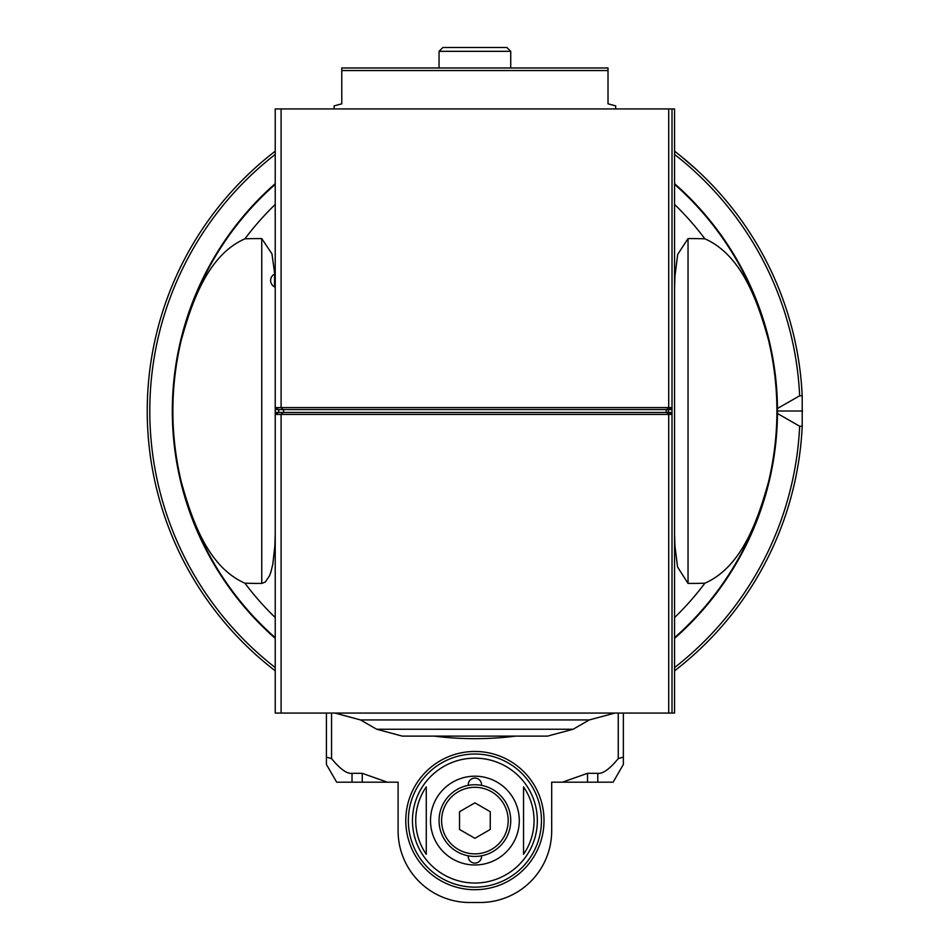 <?xml version="1.0" encoding="UTF-8"?>
<svg xmlns="http://www.w3.org/2000/svg" width="950" height="950" viewBox="0 0 950 950"><rect width="100%" height="100%" fill="white"/><g stroke="black" fill="none" stroke-linecap="round" stroke-linejoin="round"><path stroke-width="1.43" d="M275.227 408.559L275.227 108.941L674.571 108.941L674.571 713.07L672.006 713.07L672.006 408.809L670.938 407.598L668.99 409.557L275.227 409.557L275.227 713.07L668.705 713.07L668.705 414.414L666.758 412.454A2.042 2.042 90 0 1 666.758 409.557L668.705 407.598L276.177 407.598L275.227 408.559M275.227 534.161L274.859 545.834A241.241 241.241 0 0 0 275.227 546.381M674.571 534.161L674.939 545.834L677.564 567.008L688.038 583.431A499.272 469.169 90 0 0 704.864 583.193C742.164 566.841 758.076 519.401 768.609 481.567C779.689 434.518 779.689 387.481 768.609 340.444C758.076 302.599 742.164 255.158 704.864 238.818A499.272 469.169 90 0 0 688.038 238.581L677.706 254.386L674.939 276.177L674.571 287.85M274.728 274.051L271.973 253.899L261.749 238.581A499.272 469.169 -90 0 0 244.934 238.818C207.634 255.158 191.722 302.599 181.189 340.444A302.064 302.064 0 0 1 275.227 184.336A302.064 302.064 0 0 0 181.189 340.444C170.098 387.481 170.098 434.518 181.189 481.567C191.722 519.401 207.634 566.841 244.934 583.193A499.272 469.169 -90 0 0 261.749 583.431L265.311 582.029L269.503 575.807L270.916 571.947L272.781 564.359L274.859 545.834M274.562 286.853L274.562 274.051A7.173 7.173 0 0 0 274.562 286.853L275.227 287.814M181.189 481.567A302.064 302.064 0 0 0 275.227 637.664M674.571 637.664A302.064 302.064 0 0 0 768.609 481.567M768.609 340.444A302.064 302.064 0 0 0 674.571 184.336A302.064 302.064 0 0 1 768.609 340.444M276.177 414.414L278.136 412.454L275.227 412.454L276.177 414.414L670.938 414.414L672.006 412.454L668.99 412.454L670.938 414.414M668.705 108.941L668.705 407.598L670.938 407.598M281.093 108.941L281.093 407.598L283.041 409.557A2.042 2.042 -90 0 1 283.041 412.454L668.99 412.454A2.042 2.042 -90 0 1 668.99 409.557L672.006 409.557L672.006 108.941M672.006 713.07L668.705 713.07M376.663 729.244L573.123 729.244L547.533 736.107L402.266 736.107L376.663 729.244L360.525 719.934L589.273 719.934L614.876 713.07M674.571 638.341A302.575 302.575 0 0 0 674.571 183.659M275.227 183.659A302.575 302.575 0 0 0 275.227 638.341M439.054 67.984L439.054 51.336L510.732 51.336L510.732 67.984M439.054 51.336L442.902 47.5L506.896 47.5L510.732 51.336M608.012 70.537L608.012 67.984L341.786 67.984L341.786 70.537L608.012 70.537L608.012 103.823L615.695 105.877L615.695 108.941M341.786 70.537L341.786 103.823L334.103 105.877L334.103 108.941M680.414 155.8L696.267 169.421M776.957 413.214L799.651 426.218L802.204 426.218A327.667 327.667 0 0 1 674.571 670.807A327.667 327.667 0 0 0 802.204 426.218L802.204 395.794A327.667 327.667 0 0 0 674.571 151.204A327.667 327.667 0 0 1 802.204 395.794L799.651 395.794L776.957 408.797M777.48 411.006L802.56 411.006M275.227 151.204A327.667 327.667 0 0 0 275.227 670.807A327.667 327.667 0 0 1 275.227 151.204M434.019 736.107A327.667 327.667 0 0 0 515.779 736.107A327.667 327.667 0 0 1 434.019 736.107M326.42 764.453L326.42 713.07L326.42 764.453L336.668 782.182L387.351 782.182L362.259 773.324L352.022 773.324C347.059 774.024 340.231 769.132 331.55 758.623L326.42 757.079M613.13 782.182L623.366 764.453L623.366 713.07L623.366 764.453L613.13 782.182L587.528 782.182L587.528 773.324L562.447 782.182L551.689 782.182L551.689 830.822A71.677 71.677 0 0 1 480.023 902.5L469.775 902.5A71.677 71.677 0 0 1 398.098 830.822L398.098 782.182L387.351 782.182M587.528 773.324L597.776 773.324L597.776 782.182M618.248 713.07L618.248 758.623C609.568 769.132 602.739 774.024 597.776 773.324M474.893 751.462A69.112 69.112 0 0 1 534.755 855.143A69.112 69.112 0 0 1 415.043 855.143A69.112 69.112 0 0 1 474.893 751.462M587.528 782.182L562.447 782.182M618.248 758.623L623.366 757.079M474.893 754.027A66.559 66.559 0 0 0 408.346 820.586A66.559 66.559 0 0 0 474.893 887.146A66.559 66.559 0 0 0 541.452 820.586A66.559 66.559 0 0 0 474.893 754.027A66.559 66.559 0 0 0 408.346 820.586A66.559 66.559 0 0 0 474.893 887.146A66.559 66.559 0 0 0 541.452 820.586A66.559 66.559 0 0 0 474.893 754.027M474.893 864.975A44.389 44.389 0 0 0 513.344 798.392A44.389 44.389 0 0 0 436.454 798.392A44.389 44.389 0 0 0 474.893 864.975M426.265 786.897A59.161 59.161 0 0 0 426.265 854.276L426.265 786.897L426.265 854.276M523.533 854.276A59.161 59.161 0 0 0 523.533 786.897L523.533 854.276L523.533 786.897M481.519 855.807A6.65 6.65 0 0 1 474.584 863.075A6.65 6.65 0 0 1 468.267 855.807M468.267 785.365A6.65 6.65 0 0 1 474.584 778.097A6.65 6.65 0 0 1 481.519 785.365M508.179 820.586A33.274 33.274 0 0 0 458.256 791.766A33.274 33.274 0 0 0 458.256 849.407A33.274 33.274 0 0 0 508.179 820.586M490.259 829.457L490.259 811.716L474.893 802.845L459.539 811.716L459.539 829.457L474.893 838.316L490.259 829.457M474.893 856.425A35.839 35.839 0 0 0 510.732 820.586A35.839 35.839 0 0 0 474.893 784.748A35.839 35.839 0 0 0 439.054 820.586A35.839 35.839 0 0 0 474.893 856.425M704.864 583.193A287.28 287.28 0 0 1 674.571 617.559M275.227 617.559A287.28 287.28 0 0 1 244.934 583.193M688.038 583.431L688.038 238.581M244.934 238.818A287.28 287.28 0 0 1 275.227 204.452M674.571 204.452A287.28 287.28 0 0 1 704.864 238.818M261.749 238.581L261.749 583.431M276.177 407.598L278.136 409.557A2.042 2.042 90 0 1 278.136 412.454L283.041 412.454L281.093 414.414L281.093 713.07M674.571 154.434A325.102 325.102 0 0 1 799.651 395.794M799.651 426.218A325.102 325.102 0 0 1 674.571 667.565M275.227 667.565A325.102 325.102 0 0 1 275.227 154.434M331.55 758.623L331.55 713.07M362.259 773.324L362.259 782.182M352.022 782.182L352.022 773.324M474.893 883.025A62.439 62.439 0 0 1 420.826 789.367A62.439 62.439 0 0 1 528.972 789.367A62.439 62.439 0 0 1 474.893 883.025M360.525 719.934L334.923 713.07M573.123 729.244L589.273 719.934M274.562 274.051L275.227 274.051"/></g></svg>
